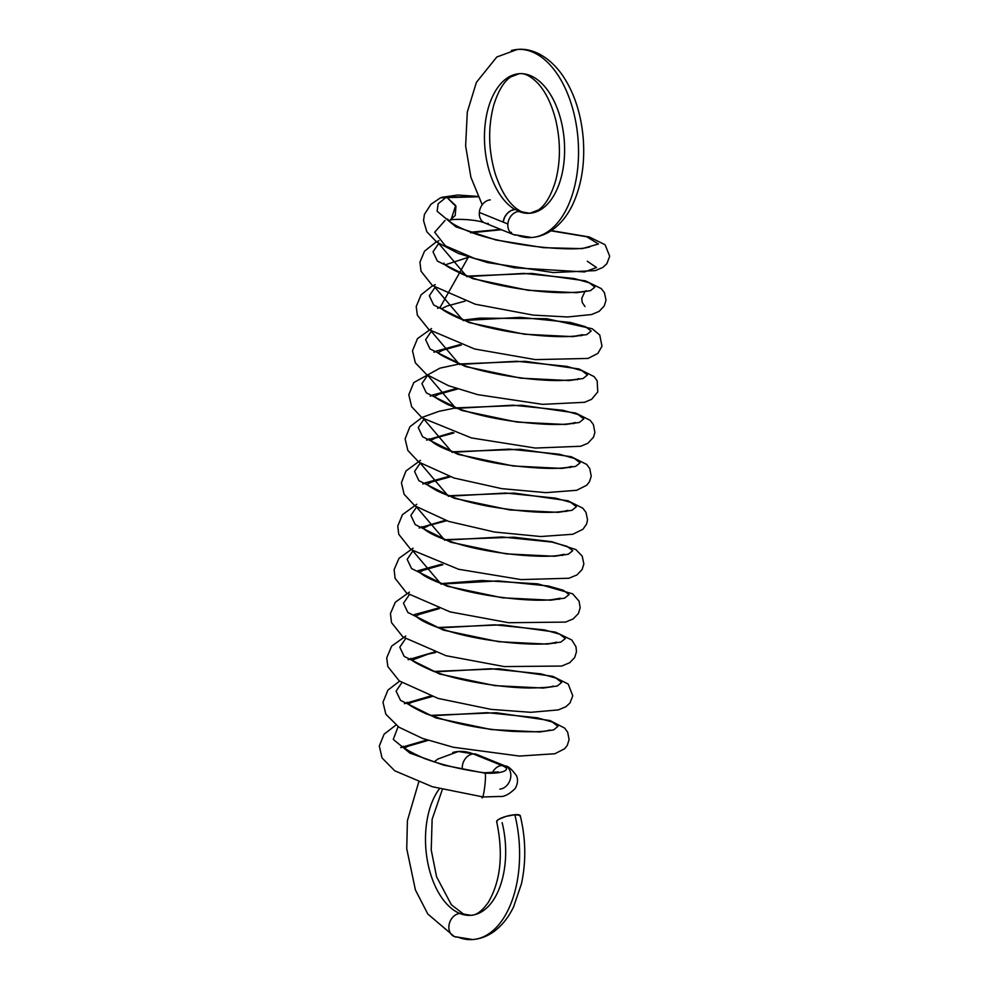 <?xml version="1.0" encoding="UTF-8"?>
<svg xmlns="http://www.w3.org/2000/svg" width="989" height="989" viewBox="0 0 989 989"><rect width="100%" height="100%" fill="white"/><g stroke="black" fill="none" stroke-linecap="round" stroke-linejoin="round"><path stroke-width="1.48" d="M459.873 913.49A12.152 9.618 112.1 0 0 449.29 923.788A12.152 9.618 112.1 0 0 454.223 936.534A12.152 9.618 -67.9 0 1 449.29 923.788A12.152 9.618 -67.9 0 1 459.873 913.49A69.984 39.844 85.6 0 1 427.1 858.996A69.984 39.844 85.6 0 1 439.437 788.703A69.984 39.844 -94.4 0 0 427.1 858.996A69.984 39.844 -94.4 0 0 459.873 913.49A12.152 9.618 -67.9 0 1 463.532 914.071A12.152 9.618 112.1 0 0 459.873 913.49A69.984 39.844 -94.4 0 0 472.346 915.146A69.984 39.844 85.6 0 1 459.873 913.49M418.866 781.607L407.406 820.66L406.739 848.71L415.405 889.915L427.804 913.997L454.31 936.571L472.73 939.55C480.283 938.92 487.268 936.311 493.696 931.725C501.856 925.766 508.47 917.508 513.551 906.962L521.487 883.709C526.235 861.37 525.827 838.721 520.276 815.752A12.152 2.856 166 0 0 514.824 814.726A94.301 53.678 85.6 0 1 474.708 939.34A94.301 53.678 -94.4 0 0 514.824 814.726A12.152 2.856 166 0 0 502.412 817.594A12.152 2.856 166 0 0 496.688 821.674M490.284 199.877A12.152 9.618 112.1 0 0 479.331 212.437L507.864 224.008A12.152 9.618 -67.9 0 1 518.829 211.448A69.984 39.844 -94.4 0 0 533.862 212.586A69.984 39.844 85.6 0 1 518.829 211.448A12.152 9.618 112.1 0 0 507.864 224.008A12.152 9.618 112.1 0 0 513.18 234.492M537.114 236.606A94.301 53.678 -94.4 0 0 576.983 129.361A94.301 53.678 -94.4 0 0 511.424 50.501A94.301 53.678 85.6 0 1 576.983 129.361A94.301 53.678 85.6 0 1 537.114 236.606A94.301 53.678 85.6 0 1 516.839 235.061A12.152 9.618 -67.9 0 1 513.266 234.517A12.152 9.618 -67.9 0 1 507.864 224.008L479.331 212.437A12.152 9.618 112.1 0 0 484.734 222.945L513.266 234.517L531.686 237.508C539.104 236.89 545.977 234.356 552.307 229.918C560.874 223.761 567.748 215.12 572.952 203.969C581.804 184.436 585.191 162.134 583.114 137.051C580.84 112.907 573.979 92.323 562.531 75.312C548.166 54.927 530.611 47.929 517.383 49.45L496.799 57.003L476.414 82.334L467.303 112.029L465.634 145.84L470.9 177.254L482.212 204.785M503.166 222.105A12.152 9.297 -59.6 0 1 514.861 209.483A69.984 39.844 85.6 0 1 484.449 137.286A69.984 39.844 85.6 0 1 514.799 74.472A69.984 39.844 -94.4 0 0 484.449 137.286A69.984 39.844 -94.4 0 0 514.861 209.483A12.152 9.297 -59.6 0 1 519.386 210.496A12.152 9.297 -59.6 0 1 520.288 211.127L514.861 209.483L510.917 210.645L507.32 213.377L504.625 217.271L503.166 222.105M434.171 761.889L437.867 759.033L458.426 751.492L476.846 754.483A12.152 9.618 112.1 0 0 473.274 753.939A12.152 9.618 112.1 0 0 462.333 769.046A12.152 9.618 -67.9 0 1 473.274 753.939A94.301 53.678 -94.4 0 0 452.752 752.468A94.301 53.678 85.6 0 1 473.274 753.939A12.152 9.618 -67.9 0 1 476.933 754.508M474.708 939.34A94.301 53.678 85.6 0 1 457.895 937.102A12.152 9.618 -67.9 0 1 454.223 936.534M484.734 222.945C475.585 219.039 452.752 218.693 449.896 220.188L455.212 215.491L455.954 206.417L446.521 197.034L440.464 197.812L478.07 196.774L446.521 197.034L438.139 203.796L437.126 211.25L455.892 226.84L495.983 240.006L543.542 247.683L582.15 248.647L598.456 244.011L586.774 236.767L550.96 230.82L586.774 236.767L598.456 244.011L582.15 248.647L543.542 247.683L495.983 240.006L455.892 226.84L437.126 211.25L438.139 203.796L446.521 197.034L455.669 205.502L451.083 219.694L449.093 220.807M400.743 747.61L426.852 739.945M404.427 703.674L430.549 696.009M408.111 659.75L434.233 652.085M414.49 614.577L437.917 608.161M418.174 570.653L441.613 564.237M419.175 527.978L445.297 520.313M422.872 484.041L425.53 482.805M425.554 482.793L448.981 476.377M426.556 440.117L452.678 432.453M430.252 396.193L432.91 394.957M432.935 394.945L456.362 388.529M433.936 352.269L436.594 351.033M436.619 351.021L460.046 344.605M437.62 308.345L440.29 307.097L468.699 256.534M587.305 261.244L596.528 267.537L584.511 271.938L514.255 267.772L474.411 258.413L445.347 245.804L434.666 232.254L445.038 220.473M472.025 232.613L501.435 229.72L470.69 232.823M468.341 276.537L524.083 273.409L574.152 278.527L589.209 282.792L594.859 287.107L590.445 290.667L576.538 292.707L528.114 290.296L472.878 278.688L437.361 261.059L432.997 251.836L438.708 243.467L467.006 276.759M464.645 320.461L520.399 317.333L570.468 322.451L585.513 326.716L591.175 331.031L586.761 334.591L572.841 336.631L524.417 334.233L469.182 322.612L433.677 304.983L429.313 295.773L435.012 287.391L463.309 320.683M460.961 364.385L516.703 361.257L566.771 366.387L581.829 370.64L587.478 374.967L583.065 378.515L569.157 380.555L520.733 378.157L465.498 366.548L429.98 348.907L425.616 339.697L431.328 331.315L459.625 364.607M457.277 408.321L513.019 405.181L563.087 410.311L578.132 414.564L583.794 418.891L579.381 422.439L565.473 424.491L517.049 422.08L461.814 410.472L426.296 392.843L421.932 383.621L427.631 375.239L455.941 408.531M453.58 452.245L509.323 449.117L559.391 454.235L574.448 458.488L580.098 462.815L575.697 466.363L561.777 468.415L513.353 466.004L458.117 454.396L422.612 436.767L418.236 427.545L423.947 419.175L452.245 452.455M449.896 496.169L505.639 493.041L555.707 498.159L570.764 502.412L576.414 506.739L572.001 510.299L558.093 512.339L509.669 509.928L454.433 498.32L418.916 480.691L414.552 471.469L420.251 463.099L448.561 496.391M446.2 540.093L501.955 536.965L552.01 542.083L567.068 546.348L572.73 550.663L568.316 554.223L554.409 556.263L505.985 553.852L450.749 542.244L415.232 524.615L410.868 515.405L416.567 507.023L444.865 540.315M442.516 584.017L498.258 580.889L548.326 586.007L563.384 590.272L569.046 594.587L564.632 598.147L550.712 600.187L502.288 597.789L447.053 586.168L411.548 568.539L407.184 559.329L412.883 550.947L441.181 584.239M409.199 594.871L403.487 603.253L407.851 612.463L443.369 630.104L498.604 641.713L547.028 644.111L560.936 642.071L565.349 638.523L559.7 634.196L544.642 629.944L494.574 624.813L438.819 627.941L494.574 624.813L544.642 629.944L559.7 634.196L565.349 638.523L560.936 642.071L547.028 644.111L498.604 641.713L443.369 630.104L407.851 612.463L403.487 603.253L409.199 594.871M405.502 638.807L399.803 647.177L404.167 656.399L439.672 674.028L494.92 685.637L543.332 688.047L557.252 685.995L561.665 682.447L556.003 678.12L540.946 673.868L490.878 668.737L435.135 671.877L490.878 668.737L540.946 673.868L556.003 678.12L561.665 682.447L557.252 685.995L543.332 688.047L494.92 685.637L439.672 674.028L404.167 656.399L399.803 647.177L405.502 638.807M401.818 682.731L396.107 691.101L400.483 700.323L435.988 717.952L491.224 729.561L539.648 731.971L553.556 729.919L557.969 726.371L552.319 722.044L537.262 717.791L487.194 712.673L431.451 715.801L487.194 712.673L537.262 717.791L552.319 722.044L557.969 726.371L553.556 729.919L539.648 731.971L491.224 729.561L435.988 717.952L400.483 700.323L396.107 691.101L401.818 682.731M398.122 726.655L393.263 739.401L409.953 753.124L443.628 765.127L484.709 773.114C487.169 772.298 483.052 804.23 481.68 796.677C483.052 804.23 487.169 772.298 484.709 773.114C501.596 774.164 513.34 769.726 501.806 765.511C513.34 769.726 501.596 774.164 484.709 773.114L443.628 765.127L409.953 753.124L393.263 739.401L398.122 726.655M506.467 766.599A12.152 9.618 112.1 0 0 501.806 765.511A12.152 9.618 -67.9 0 1 505.379 766.055A12.152 9.618 -67.9 0 1 510.423 778.776A12.152 9.618 -67.9 0 1 499.816 789.123M395.909 725.085L384.078 734.221L379.306 746.003L382.051 757.957L394.735 770.79L432.354 786.737L481.68 796.677M473.274 753.939L501.806 765.511L473.274 753.939M522.489 212.029A12.152 9.618 112.1 0 0 518.829 211.448A12.152 9.618 -67.9 0 1 522.402 211.992L529.844 213.265L538.362 210.002C545.396 205.292 551.133 195.612 555.571 180.95C560.615 161.726 560.676 141.476 555.781 120.188C551.726 104.364 545.854 92.162 538.164 83.595C531.019 76.24 524.714 72.939 519.225 73.693L510.72 76.944C503.772 81.58 498.06 91.136 493.61 105.576C487.8 127.915 488.405 150.884 495.452 174.497C501.905 193.028 509.867 205.007 519.336 210.472M533.862 212.586A69.984 39.844 -94.4 0 0 563.458 133.008A69.984 39.844 -94.4 0 0 514.799 74.472M492.324 772.755A12.152 9.618 -67.9 0 1 501.806 765.511A12.152 9.618 112.1 0 0 492.324 772.755M472.346 915.146A69.984 39.844 -94.4 0 0 502.128 822.663M520.115 816.469L520.016 815.344L514.824 814.726L505.923 816.419L498.505 819.448L496.837 820.907L496.935 822.032M496.911 772.866L498.419 771.927L484.338 772.78C461.591 769.64 441.564 764.856 424.269 758.427C409.718 751.825 402.746 747.746 403.339 746.213M511.511 232.415L510.324 232.427M488.306 223.489A12.152 9.618 -67.9 0 1 483.646 222.401A12.152 9.618 -67.9 0 1 479.331 212.437M496.676 821.636C503.488 854.063 500.706 880.952 488.331 902.314C482.15 911.017 476.339 915.344 470.888 915.307L463.445 914.034L451.392 904.787L436.594 876.835L431.229 850.008L432.131 819.312L442.367 789.457M441.65 197.318L457.82 195.031L477.897 196.403M440.464 197.812L430.895 204.34L424.429 214.39L423.527 220.584L426.84 231.76L436.668 242.033L458.402 253.456L487.626 262.592L553.222 272.556L595.304 270.615L602.783 267.463L606.863 263.704L609.694 256.213L605.058 244.728L589.259 236.964L551.318 230.598M500.632 229.399L470.863 232.18M438.931 240.71L435.63 242.342L424.541 251.169L419.942 262.11L421.017 271.184L432.391 285.512L475.252 304.216L533.12 315.095L567.612 316.974L591.669 314.527L599.124 311.374L604.267 305.972L606.01 300.112L604.477 292.806L601.349 288.64L585.451 280.864L531.971 273.434L467.167 276.116M435.234 284.634L431.711 286.39L421.067 294.833L416.208 306.565L417.37 315.231L428.929 329.609L474.621 348.993L535.408 359.613L588.035 358.438L597.826 353.419L601.992 346.237L599.754 335.011L592.213 328.756L546.719 318.705L479.863 318.112L463.482 320.04M431.55 328.558L417.469 338.646L412.5 350.798L415.331 362.778L426.556 374.497L448.499 385.698L477.687 394.648L542.602 404.353L584.573 402.3L591.607 399.309L597.764 391.941L597.171 380.802L594.08 376.599L578.973 368.971L525.332 361.319L459.786 363.964M458.402 364.175L439.957 368.143L413.798 382.558L408.803 394.722L411.634 406.689L422.068 417.853L471.407 437.929L535.37 448.054L580.753 446.262L587.849 443.282L593.487 437.212L594.896 432.403L593.375 424.528L590.223 420.362L575.647 413.019L521.994 405.267L456.102 407.888M454.717 408.111L438.98 411.325L422.155 417.383L409.928 426.716L405.107 438.893L407.851 450.452L418.829 462.11L454.013 478.008L501.757 488.653L546.039 492.646L576.686 490.284L586.662 485.29L589.456 481.767L591.224 476.204L589.765 468.601L586.675 464.422L571.308 456.745L520.251 449.29L452.406 451.812M420.486 460.342L406.009 470.925L401.423 482.706L404.118 494.265L414.923 505.874L448.598 521.388L494.5 532.02L540.773 536.533L572.878 534.245L582.929 529.263L586.489 524.244L587.553 519.905L585.97 512.327L582.805 508.173L567.933 500.768L514.317 493.103L448.722 495.749M416.802 504.266L402.461 514.663L397.776 526.012L398.728 534.245L410.868 549.525L458.575 569.256L521.079 579.591L568.935 578.244L576.995 574.918L582.138 569.516L583.856 563.94L582.212 556.102L575.858 549.575L551.8 541.7L514.02 537.212L445.038 539.673M413.105 548.19L399.012 558.303L394.129 569.615L395.068 578.281L406.615 593.029L450.057 611.882L508.544 622.711L565.535 622.093L573.163 618.941L578.38 613.576L580.172 607.741L579.072 601.176L572.693 593.857L537.719 583.856L481.841 580.494L441.341 583.597M409.421 592.114L395.328 602.214L390.445 613.539L391.508 622.6L402.919 636.953L446.064 655.719L504.242 666.574L561.703 666.054L569.689 662.729L574.658 657.549L576.488 651.726L575.969 646.732L571.778 639.982L555.435 632.119L501.955 624.813L437.657 627.521M405.737 636.051L391.632 646.163L386.711 657.908L387.836 666.561L399.296 680.927L438.065 698.407L491.076 709.373L530.796 712.315L558.328 709.904L565.869 706.752L569.961 703.006L572.779 695.799L568.193 684.017L552.666 676.315L499.074 668.774L433.973 671.444M399.593 681.149L387.935 690.099L382.978 702.277L385.846 714.231L398.876 727.162L422.427 738.387L453.271 747.251L519.398 756.066L554.878 753.754L564.632 748.747L567.253 745.446L569.095 739.624L567.698 732.28L564.645 728.077L549.958 720.536L496.293 712.748L430.277 715.381M476.846 754.483L505.379 766.055C507.827 765.795 511.498 768.96 516.394 775.561C518.224 779.332 517.84 783.622 515.257 788.418C509.31 794.315 504.093 796.998 499.606 796.466L482.088 797.01M516.246 209.495L522.402 211.992M447.609 219.101L448.499 220.226C451.12 223.205 457.586 226.815 467.871 231.055C502.635 245.47 569.713 251.713 586.91 247.584L590 246.817M468.761 257.189L445.433 264.768M443.925 263.049C443.332 264.533 450.156 268.538 464.41 275.066C491.36 285.858 537.62 292.843 564.966 292.67C577.761 292.373 584.882 291.73 586.304 290.741M584.734 291.891L581.755 298.381L582.261 302.535L584.981 306.565M465.065 301.126L446.991 306.046L441.737 308.692M440.241 306.973C438.164 307.492 456.003 320.473 489.914 327.767C521.982 335.444 559.997 338.003 576.055 335.939L582.62 334.665L581.05 335.815M461.381 345.05L443.072 350.069L438.053 352.616M436.545 350.897C435.926 352.591 443.567 356.905 459.477 363.853C487.466 374.46 533.504 380.988 559.737 380.518C571.296 380.122 577.687 379.479 578.924 378.589L577.366 379.739M457.697 388.974L438.77 394.252L434.356 396.54M432.861 394.809C432.267 395.773 437.2 398.987 447.621 404.464C465.04 411.906 486.637 417.482 512.413 421.178C541.527 424.776 561.703 425.431 572.94 423.144L575.239 422.513L573.669 423.675M454 432.898L435.556 437.979L430.672 440.464M429.164 438.733L432.045 441.626C442.689 450.737 480.234 461.875 513.464 465.745C539.215 468.675 557.499 469.182 568.316 467.241L571.555 466.449L569.985 467.599M450.316 476.822L431.699 481.977L426.988 484.387M425.48 482.657C424.887 483.287 428.682 485.982 436.878 490.717C449.871 496.997 467.068 502.177 488.467 506.281C523.663 512.129 549.043 513.761 564.608 511.165L567.859 510.373L566.289 511.523M446.62 520.746L429.028 525.48L423.292 528.324M421.784 526.593L423.712 528.695C429.992 534.159 442.924 539.635 462.493 545.149C496.429 554.532 541.045 557.944 558.204 555.497L564.175 554.297L562.605 555.447M442.936 564.682L423.267 570.282L419.608 572.248M418.1 570.517L419.781 572.396C423.688 576.055 431.711 580.086 443.838 584.487C476.525 596.293 530.017 602.066 551.837 599.693L560.479 598.221L558.921 599.371M439.252 608.606L418.903 614.528L415.924 616.172M414.403 614.441L415.714 615.974C420.869 621.018 432.762 626.346 451.392 631.959C486.069 642.195 534.147 645.99 551.429 643.27L556.795 642.158L555.225 643.307M435.568 652.53L428.052 654.137L412.228 660.096M410.719 658.365C410.126 660.046 417.642 664.324 433.256 671.185C459.749 681.285 502.894 687.862 529.708 687.985C543.678 687.8 551.479 687.157 553.111 686.082M433.095 696.231L411.609 702.338L408.544 704.02M407.023 702.289C406.974 703.983 413.204 707.753 425.74 713.625C451.825 723.28 480.741 729.202 512.487 731.366C534.085 732.181 546.398 731.724 549.427 730.006M428.188 740.378L407.901 746.275L404.86 747.944"/></g></svg>
